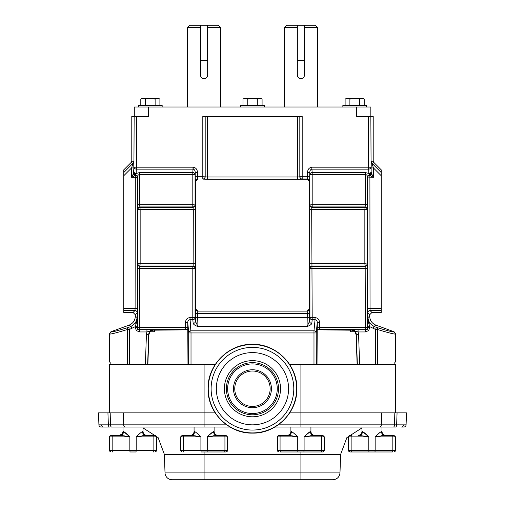 <?xml version="1.0" encoding="UTF-8"?>
<svg xmlns="http://www.w3.org/2000/svg" width="505" height="505" viewBox="0 0 505 505"><rect width="100%" height="100%" fill="white"/><g stroke="black" fill="none" stroke-linecap="round" stroke-linejoin="round"><path stroke-width="0.76" d="M366.472 107.003L366.472 105.488L342.857 105.488L342.857 107.003M395.383 412.869L395.383 364.427L377.412 364.427L377.412 329.456L375.581 329.456L376.358 327.328A2.266 1.799 107.4 0 1 377.412 329.456C387.373 332.498 393.262 334.032 395.08 334.064L395.573 333.887L394.077 331.753L393.603 331.93C391.829 331.905 386.079 330.365 376.358 327.328L373.99 326.47L369.483 323.011L367.779 317.594L367.627 327.417L369.894 327.417L368.562 330.623L365.361 331.949L365.361 329.683L351.587 329.834C354.358 330.112 355.93 331.627 356.303 334.392L357.351 364.427M317.083 329.639L365.342 329.664A2.266 2.266 135 0 0 367.608 327.398L366.965 329.02L365.361 329.683L365.342 327.398L319.526 327.398L319.526 322.36L317.266 322.36C317.14 320.751 316.401 319.873 315.044 319.722L313.984 330.819L191.016 330.819A2.266 2.127 -5.5 0 0 188.75 332.947L191.016 332.947L189.956 317.594L195.075 317.594L195.435 321.3L195.416 313.472L197.682 313.472L197.834 311.213A2.266 2.266 45 0 1 195.568 308.946L197.922 311.124L307.078 311.124L197.922 311.124M111.397 331.93A2.266 2.254 -90 0 0 109.92 334.064L109.427 333.887L109.427 362.066L110.172 362.066L110.172 364.427L127.588 364.427L127.588 329.456L129.419 329.456L128.642 327.328A2.266 1.799 72.6 0 0 127.588 329.456C117.627 332.498 111.738 334.032 109.92 334.064L109.427 333.887L110.923 331.753L111.397 331.93C113.17 331.905 118.921 330.365 128.642 327.328L131.01 326.47L135.517 323.011L137.221 317.594L137.373 327.417L135.106 327.417L136.438 330.623L138.035 329.02L139.639 329.683L153.413 329.834C150.641 330.112 149.07 331.627 148.697 334.392L147.649 364.427M187.866 327.991A2.266 2.266 -135 0 1 187.734 327.246L185.474 327.398L185.474 329.664L139.658 329.664A2.266 2.266 45 0 1 137.392 327.398L138.035 329.02M373.214 328.597L373.99 326.47L375.89 325.138C371.983 323.465 369.912 320.511 369.679 316.263L367.779 317.594L368.776 323.509L369.894 326.729L375.581 329.456L375.581 364.427M131.786 328.597L131.01 326.47L129.11 325.138C133.017 323.465 135.088 320.511 135.321 316.263L137.221 317.594L136.224 323.509L135.106 326.729L129.419 329.456L129.419 364.427L127.588 364.427L215.294 364.427M393.603 331.93A2.266 2.254 90 0 1 395.08 334.064L395.573 333.887L395.573 362.066L394.828 362.066L394.828 364.427M309.641 181.263A2.266 2.266 -135 0 0 307.375 178.997L307.078 179.294L309.344 181.56L309.641 181.263L309.792 172.338C309.893 170.469 310.581 169.409 311.863 169.156L368.581 169.156A2.266 1.963 -3.5 0 0 370.847 167.193L368.581 167.193L368.846 173.493A2.266 1.963 -3.5 0 0 371.112 171.53L370.847 116.447L373.208 116.447L373.208 160.88L371.308 161.669A2.266 2.266 -112.5 0 0 371.97 163.273L373.416 167.925L381.212 175.715L381.212 312.469L371.945 312.469L370.045 310.562A2.266 2.266 -45 0 0 367.779 312.829L367.627 177.337A2.266 1.963 -3.5 0 1 369.692 175.38A2.266 1.786 -47.9 0 0 371.453 173.43L371.112 171.53M195.416 317.651L197.682 317.651L197.947 326.533L307.053 326.533L309.565 321.3L309.584 317.651L197.682 317.651L197.682 313.472L307.318 313.472L307.053 326.533C309.672 325.662 311.269 324.633 311.831 323.427L312.185 319.722L315.044 319.722L315.044 317.594L312.185 317.594L311.699 209.537L309.432 209.537L309.584 205.005A2.266 2.266 -135 0 0 311.85 207.271L312.185 206.93A2.266 2.266 45 0 1 309.925 204.67L309.792 172.338L307.526 172.338C307.766 169.345 309.174 167.635 311.749 167.199L312.185 172.533A2.266 1.963 176.5 0 0 309.925 174.496L312.185 174.496L312.185 172.533L365.342 172.533L368.846 173.493L369.168 174.13A2.266 1.906 -3.1 0 0 371.15 172.237L371.15 167.925L373.416 167.925L373.416 177.337L371.655 173.808A2.266 1.496 135 0 1 369.894 175.57L373.416 177.337L367.608 177.028A2.266 1.963 -3.5 0 1 369.546 175.09L369.894 175.57L370.045 310.562L381.212 310.562M195.208 176.737L195.359 181.263A2.266 2.266 -45 0 1 197.625 178.997L197.474 176.737L195.208 176.737L195.208 172.338C195.107 170.469 194.419 169.409 193.137 169.156L136.419 169.156A2.266 1.963 -176.5 0 1 134.153 167.193L136.419 167.193L136.154 173.493A2.266 1.963 -176.5 0 1 133.888 171.53L134.153 116.447L148.464 116.447L148.464 107.003L134.292 107.003L134.292 116.447M137.549 264.058L137.392 268.591L139.658 268.591L140.15 263.724L195.568 263.724L195.416 268.256A2.266 2.266 -135 0 0 193.15 265.99L140.15 265.99A2.266 2.266 45 0 1 137.884 263.724L137.549 264.058A2.266 2.266 45 0 0 139.816 266.324L192.815 266.324L193.15 265.99L193.301 209.537L192.815 206.93A2.266 2.266 135 0 0 195.075 204.67L195.075 174.496L192.815 174.496L192.815 172.533A2.266 1.963 3.5 0 1 195.075 174.496L195.208 172.338L197.474 172.338C197.234 169.345 195.826 167.635 193.251 167.199L193.137 169.156M162.162 107.003L162.162 105.488L138.547 105.488L138.547 107.003M264.336 107.003L264.336 105.488L240.721 105.488L240.721 107.003M200.517 27.516L187.57 27.516L187.57 107.003M187.57 27.516L189.842 25.25L200.517 25.25L200.517 75.131C200.725 77.297 201.918 78.49 204.083 78.698A3.573 3.573 0 0 0 204.784 78.629M297.344 27.516L284.403 27.516L284.403 107.003M297.344 75.131C297.552 77.297 298.745 78.49 300.917 78.698C303.082 78.49 304.275 77.303 304.483 75.131L304.483 25.25L304.427 60.392L297.344 60.392L297.344 75.131M370.847 116.447L356.669 116.447L356.669 107.003L148.464 107.003M356.669 107.003L370.84 107.003L370.84 116.447M207.656 25.25L218.33 25.25L220.597 27.516L207.656 27.516L207.599 25.25L207.599 60.392L200.517 60.392M262.082 99.125L260.801 98.387L245.361 98.387L247.753 99.125L252.525 98.387L257.304 99.125L259.696 98.387L262.082 99.125L262.082 105.488M242.974 99.125L244.256 98.387L245.361 98.387L242.974 99.125L242.974 105.488M159.908 99.125L158.627 98.387L143.186 98.387L145.573 99.125L150.351 98.387L155.13 99.125L157.522 98.387L159.908 99.125L159.908 105.488M140.8 99.125L142.075 98.387L143.186 98.387L140.8 99.125L140.8 105.488M304.483 25.25L315.158 25.25L317.43 27.516L304.483 27.516M284.403 27.516L286.67 25.25L304.427 25.25M297.344 25.25L297.344 60.392M200.517 75.131A3.573 3.573 0 0 0 204.083 78.698C206.255 78.49 207.441 77.303 207.656 75.131A3.573 3.573 0 0 1 205.453 78.426M200.517 25.25L207.599 25.25M207.656 27.516L207.656 75.131M247.753 105.488L247.753 99.125M257.304 105.488L257.304 99.125M145.573 105.488L145.573 99.125M155.13 105.488L155.13 99.125M299.919 116.447L299.812 176.845A2.266 2.266 45 0 0 302.078 179.111L302.186 178.997A2.266 2.266 45 0 1 299.919 176.737L302.186 176.737L302.186 116.447L297.546 116.447L297.546 176.996L299.812 176.845L299.812 116.447M205.081 116.447L202.814 116.447L202.814 176.737L205.188 176.845L205.188 116.447L205.081 176.737A2.266 2.266 135 0 1 202.814 178.997L202.814 176.737L197.474 176.737L197.474 172.338M205.188 116.447L297.546 116.447M207.454 116.447L207.454 176.996L205.188 176.845A2.266 2.266 135 0 1 202.922 179.111L307.078 179.294M373.87 162.484L381.212 169.825L381.212 172.514L371.97 163.273L373.87 162.484L373.208 160.88M131.792 160.88L133.692 161.669A2.266 2.266 -67.5 0 1 133.03 163.273L131.13 162.484L131.792 160.88L131.792 116.447L134.153 116.447M133.692 161.669L133.85 167.925L131.584 167.925L123.788 175.715L123.788 172.514L133.03 163.273L131.584 167.925L131.584 177.337L133.345 173.808A2.266 1.496 45 0 0 135.106 175.57L131.584 177.337L137.373 177.337L137.373 308.296L135.106 308.296L134.955 310.562A2.266 2.266 -135 0 1 137.221 312.829L135.321 314.735L133.055 312.469L134.955 310.562L123.788 310.562L123.788 312.469L133.055 312.469M136.419 116.447L136.419 167.193L193.017 167.193L193.017 169.156L192.815 172.533L139.658 172.533L136.154 173.493L135.832 174.13A2.266 1.906 -176.9 0 1 133.85 172.237L133.888 171.53M307.375 178.997L307.526 176.737L302.186 176.737L302.186 178.997L307.375 178.997M307.318 313.472L307.166 311.213A2.266 2.266 135 0 0 309.432 308.946L309.584 313.472L307.318 313.472M131.13 162.484L123.788 169.825L123.788 172.514M135.832 174.13L135.308 175.38A2.266 1.786 -132.1 0 1 133.547 173.43L133.85 167.925M133.345 173.808L133.547 173.43M193.169 323.427C193.731 324.633 195.328 325.662 197.947 326.533L195.435 321.3A2.266 2.127 174.5 0 1 193.169 323.427L192.815 319.722A2.266 2.127 174.5 0 0 195.075 317.594L195.075 268.591A2.266 2.266 -135 0 0 192.815 266.324L192.815 268.591L195.416 268.256M195.416 205.005L192.815 204.67L192.815 206.93L139.816 206.93A2.266 2.266 135 0 0 137.549 209.196L137.884 209.537L137.884 263.724L140.15 263.724L140.15 209.537L195.568 209.537L195.416 205.005A2.266 2.266 -45 0 1 193.15 207.271L140.15 207.271A2.266 2.266 -45 0 0 137.884 209.537L140.15 209.537L139.658 204.67L192.815 204.67L192.815 174.496L139.658 174.496C138.326 174.654 137.575 175.494 137.392 177.028L137.373 177.337A2.266 1.963 -176.5 0 0 135.308 175.38L135.106 308.296L123.788 308.296L123.788 175.715M195.656 308.858L195.656 181.56L197.922 179.294M311.831 323.427A2.266 2.127 5.5 0 1 309.565 321.3L309.925 317.594A2.266 2.127 5.5 0 0 312.185 319.722L312.185 317.594L309.925 317.594L309.925 268.591A2.266 2.266 -45 0 1 312.185 266.324L365.184 266.324L365.342 327.398L367.608 327.398L367.608 268.591L309.925 268.591L309.432 263.724L364.85 263.724L365.184 266.324A2.266 2.266 135 0 0 367.451 264.058L367.608 268.591M367.451 264.058L364.85 263.724L364.85 209.537L311.699 209.537L311.85 207.271L364.85 207.271A2.266 2.266 -135 0 1 367.116 209.537L364.85 209.537L365.342 204.67L312.185 204.67L312.185 174.496L365.342 174.496C366.674 174.654 367.425 175.494 367.608 177.028L367.451 209.196A2.266 2.266 45 0 0 365.184 206.93L312.185 206.93L312.185 204.67L309.584 205.005M367.451 209.196L367.116 209.537L367.116 263.724A2.266 2.266 135 0 1 364.85 265.99L311.85 265.99A2.266 2.266 -45 0 0 309.584 268.256M309.432 308.946L307.078 311.124M309.344 308.858L309.344 181.56M369.168 174.13L369.546 175.09A2.266 1.894 -38.6 0 0 371.32 173.152M371.655 173.808L371.453 173.43M381.212 172.514L381.212 175.715M123.788 310.562L123.788 308.296M133.68 173.152A2.266 1.894 -141.4 0 0 135.454 175.09A2.266 1.963 -176.5 0 1 137.392 177.028L137.549 209.196M129.11 325.138L110.923 331.753M377.412 364.427L313.984 364.427L316.25 364.427L316.25 332.947A2.266 2.127 -174.5 0 0 313.984 330.819L313.984 364.427L289.611 364.427M375.89 325.138L394.077 331.753M145.377 364.427L146.431 334.31L148.912 334.613A4.722 4.715 136 0 1 153.627 330.055L151.872 330.396M137.373 326.729L135.106 326.729L135.106 327.417M317.134 327.991A2.266 2.266 -45 0 0 317.266 327.246L317.266 322.36L316.25 332.947L191.016 332.947L191.016 364.427L188.75 364.427L188.75 332.947L187.734 322.36C187.86 320.751 188.599 319.873 189.956 319.722L192.815 319.722L192.815 268.591L139.658 268.591L139.658 327.398L185.474 327.398L185.474 322.36L187.734 322.36L187.772 327.208A2.266 2.266 -135 0 0 187.847 327.789M367.627 326.729L369.894 326.729L369.894 327.417M367.779 312.829L369.679 314.735L371.945 312.469M359.623 364.427L358.569 334.31L356.088 334.613A4.722 4.715 44 0 0 351.373 330.055L352.869 330.377M146.431 334.31L146.93 331.949L153.627 330.055M135.321 314.735L135.321 316.263M146.93 329.683L146.93 331.949L139.639 331.949L139.658 327.398L137.392 327.398L137.392 268.591M317.153 327.789A2.266 2.266 -45 0 0 317.228 327.208L317.02 364.427L317.146 327.739M317.228 327.208L319.526 327.398L319.526 329.664M369.679 314.735L369.679 316.263M358.569 334.31L358.07 331.949L351.373 330.055M365.361 331.949L358.07 331.949L358.07 329.683M150.37 330.491L152.371 330.314C151.405 331.084 149.903 330.106 148.918 334.638L147.87 364.427L148.912 334.613L150.061 331.741L154.492 331.741L154.492 330.169L187.923 329.841L187.98 364.427L187.772 327.208M317.064 331.583L317.077 329.841L350.508 330.169L350.508 331.741L354.939 331.741L356.082 334.638C355.097 330.106 353.595 331.084 352.629 330.314L354.63 330.491M163.936 329.841L159.877 329.872M344.555 329.866L341.064 329.841M364.219 99.125L362.944 98.387L347.497 98.387L349.889 99.125L354.668 98.387L359.446 99.125L361.833 98.387L364.219 99.125L364.219 105.488M345.111 99.125L346.392 98.387L347.497 98.387L345.111 99.125L345.111 105.488M349.889 105.488L349.889 99.125M359.446 105.488L359.446 99.125M252.456 406.424A17.7 17.7 0 0 0 270.156 388.724A17.7 17.7 0 0 0 252.456 371.017A17.7 17.7 0 0 1 270.156 388.724A17.7 17.7 0 0 1 252.456 406.424A17.7 17.7 0 0 1 234.749 388.724A17.7 17.7 0 0 1 252.456 371.017A17.7 17.7 0 0 0 234.749 388.724A17.7 17.7 0 0 0 252.456 406.424M278.255 424.85L381.294 424.85L381.61 412.869L394.822 412.869L300.917 412.869L300.917 364.427M109.617 412.869L109.617 364.427L110.172 364.427M368.315 436.415L362.546 431.573L361.971 431.573C361.744 433.864 360.488 435.127 358.19 435.348L358.986 435.348A3.781 3.56 90 0 0 362.546 431.573C364.029 432.387 366.112 434.148 368.801 436.863L368.801 450.466L375.158 450.466A1.509 0.48 90 0 1 374.678 451.975L350.066 451.975L369.281 451.975L350.066 451.975L348.879 451.401M366.643 434.856L366.119 434.363L366.643 434.856M206.785 451.975L201.388 451.975A1.509 0.48 90 0 1 200.908 450.466L207.265 450.466A1.509 0.48 90 0 1 206.785 451.975L226 451.975L206.785 451.975M198.743 434.856L198.219 434.363M194.652 431.573L194.071 431.573C193.851 433.864 192.588 435.127 190.29 435.348L191.092 435.348A3.781 3.56 90 0 0 194.652 431.573C196.129 432.387 198.219 434.148 200.908 436.863L191.092 435.348L183.719 435.348L191.092 435.348L195.814 435.929M303.612 451.975L280.546 451.975A1.509 0.48 90 0 1 280.067 450.466L304.092 450.466A1.509 0.48 90 0 1 303.612 451.975L322.834 451.975L303.612 451.975M295.57 434.856L295.046 434.363M287.919 435.348A3.781 3.56 90 0 0 291.48 431.573C292.957 432.387 295.046 434.148 297.735 436.863L287.919 435.348L280.546 435.348L287.919 435.348L292.641 435.929M135.719 451.975L130.322 451.975A1.509 0.48 90 0 1 129.842 450.466L136.198 450.466A1.509 0.48 90 0 1 135.719 451.975L133.017 451.975M127.677 434.856L127.153 434.363L127.677 434.856M123.005 427.034L123.005 431.573L123.58 431.573C125.063 432.387 127.146 434.148 129.842 436.863L120.02 435.348L124.741 435.929L120.02 435.348L111.1 435.348L120.02 435.348A3.781 3.56 90 0 0 123.58 431.573L129.349 436.415M310.133 435.764L321.281 435.348L313.908 435.348L304.092 436.863C306.781 434.148 308.871 432.387 310.348 431.573L310.928 431.573L310.928 427.034L300.917 427.034L379.369 427.034A2.266 1.925 90 0 0 381.294 424.85L396.646 424.85A2.266 1.136 90 0 1 395.51 427.034L371.983 427.034M403.558 424.863L406.083 424.85A2.266 2.266 0 0 1 403.817 427.034L401.595 427.034A2.266 1.963 90 0 0 403.558 424.863L396.646 424.85L397.063 412.869L406.506 412.869L406.083 424.85M98.917 424.85L204.083 424.85L204.083 412.869L107.937 412.869L108.354 424.85A2.266 1.136 -90 0 0 109.49 427.034L101.183 427.034A2.266 2.266 0 0 1 98.917 424.85L98.494 412.869L107.937 412.869M300.917 451.975L300.917 454.386L164.371 454.386L165.021 472.914A7.083 7.083 0 0 0 172.104 479.75L204.083 479.75L204.083 472.914L339.979 472.914L340.629 454.386L300.917 454.386L300.917 479.75L204.083 479.75M136.198 436.863L136.198 450.466L156.449 450.466L156.449 436.863C156.847 436.528 156.342 436.023 154.934 435.348L153.387 435.348L154.934 435.348L156.449 436.863L136.198 436.863C138.888 434.148 140.971 432.387 142.454 431.573A3.781 3.56 90 0 0 146.014 435.348L154.934 435.348L146.014 435.348L142.233 435.764L153.387 435.348L146.014 435.348L136.198 436.863L139.822 433.479M204.083 364.427L204.083 412.869L215.193 412.869M289.712 412.869L300.917 412.869L300.917 427.034L274.878 427.034M393.389 427.034A2.266 1.136 90 0 0 394.519 424.85L394.822 412.869L397.063 412.869M390.984 427.034L392.177 427.034M230.027 427.034L111.611 427.034A2.266 1.136 -90 0 1 110.481 424.85L110.178 412.869M194.071 431.573L194.071 427.034L143.029 427.034L143.029 431.573C143.256 433.864 144.512 435.127 146.81 435.348M300.917 479.75L332.896 479.75L300.917 479.75M112.647 435.348L111.1 435.348L112.647 435.348A1.509 0.48 -90 0 0 112.167 436.863L112.167 450.466L129.842 450.466L129.842 436.863L109.591 436.863L109.882 435.973M394.91 435.739L395.409 436.863L375.158 436.863C377.854 434.148 379.937 432.387 381.42 431.573L381.995 431.573C382.222 433.864 383.478 435.127 385.776 435.348L393.9 435.348L384.98 435.348L381.199 435.764L392.353 435.348L384.98 435.348L375.158 436.863L378.788 433.479M381.42 431.573L379.741 432.615L381.42 431.573A3.781 3.56 90 0 0 384.98 435.348M379.703 432.646L377.323 434.856L379.703 432.646M358.986 435.348L368.801 436.863L351.133 436.863L351.133 450.466L368.801 450.466A1.509 0.48 90 0 0 369.281 451.975L351.613 451.975A1.509 0.48 90 0 1 351.133 450.466L348.551 450.466L348.816 451.312M310.928 431.573C311.149 433.864 312.412 435.127 314.71 435.348L313.908 435.348A3.781 3.56 90 0 1 310.348 431.573L306.257 434.856M280.546 435.348L279 435.348L280.546 435.348A1.509 0.48 -90 0 0 280.067 436.863L280.067 450.466L277.485 450.466C277.106 450.839 277.611 451.344 279 451.975M321.281 435.348L322.834 435.348L321.281 435.348A1.509 0.48 90 0 1 321.761 436.863L321.761 450.466L324.343 450.466L322.834 451.975M213.299 435.764L224.454 435.348L217.081 435.348L207.265 436.863C209.954 434.148 212.043 432.387 213.52 431.573L209.43 434.856M183.719 435.348L182.166 435.348L183.719 435.348A1.509 0.48 -90 0 0 183.239 436.863L183.239 450.466L200.908 450.466L200.908 436.863L180.657 436.863L180.657 450.466L183.239 450.466A1.509 0.48 90 0 0 183.719 451.975M214.101 431.573L213.52 431.573A3.781 3.56 90 0 0 217.081 435.348L217.876 435.348C215.584 435.127 214.322 433.864 214.101 431.573L214.101 427.034M224.454 435.348L226 435.348L224.454 435.348A1.509 0.48 90 0 1 224.933 436.863L224.933 450.466L227.515 450.466C227.894 450.839 227.389 451.344 226 451.975M374.678 451.975L392.353 451.975A1.509 0.48 90 0 0 392.833 450.466L395.409 450.466C395.8 450.832 395.295 451.331 393.9 451.975M351.613 435.348L350.066 435.348L351.613 435.348A1.509 0.48 -90 0 0 351.133 436.863L348.551 436.863L348.74 436.131M392.353 435.348L393.9 435.348L392.353 435.348A1.509 0.48 90 0 1 392.833 436.863L392.833 450.466L375.158 450.466L375.158 436.863M252.456 430.058A41.341 41.341 0 0 0 293.79 388.724A41.341 41.341 0 0 0 252.456 347.383A41.341 41.341 0 0 0 211.115 388.724A41.341 41.341 0 0 0 252.456 430.058M252.456 344.524A44.2 44.2 0 0 1 296.65 388.724A44.2 44.2 0 0 1 252.456 432.918A44.2 44.2 0 0 1 208.256 388.724A44.2 44.2 0 0 1 252.456 344.524M252.456 424.844A36.126 36.126 0 0 1 216.329 388.724A36.126 36.126 0 0 1 252.456 352.597A36.126 36.126 0 0 1 288.576 388.724A36.126 36.126 0 0 1 252.456 424.844M252.456 360.646A28.078 28.078 0 0 1 280.527 388.724A28.078 28.078 0 0 1 252.456 416.795A28.078 28.078 0 0 1 224.378 388.724A28.078 28.078 0 0 1 252.456 360.646M252.456 414.794A26.071 26.071 0 0 1 226.379 388.724A26.071 26.071 0 0 1 252.456 362.647A26.071 26.071 0 0 1 278.526 388.724A26.071 26.071 0 0 1 252.456 414.794M366.965 329.02L368.562 330.623M368.776 323.509L369.483 323.011M135.517 323.011L136.224 323.509M311.863 169.156L311.749 167.199M297.546 176.996L207.454 176.996L207.454 179.262L297.546 179.262L297.546 176.996M202.922 179.111L207.454 179.262M302.078 179.111L297.546 179.262M368.581 116.447L368.581 167.193L311.983 167.193M307.526 172.338L307.526 176.737L309.792 176.737M371.15 167.925L371.308 161.669M137.392 204.67L139.658 204.67L139.658 172.533M195.568 308.946L195.416 313.472M195.568 209.537L195.568 263.724M309.584 317.651L309.584 313.472M309.432 209.537L309.432 263.724M367.608 204.67L365.342 204.67L365.342 172.533M381.212 308.296L367.627 308.296M137.221 312.829L137.373 308.296M189.956 317.594C187.248 317.891 185.752 319.482 185.474 322.36M315.044 317.594C317.752 317.891 319.248 319.482 319.526 322.36M136.438 330.623L139.639 331.949M357.142 364.427L356.088 334.613L357.13 364.427M185.474 329.664L187.917 329.639M290.899 427.034L290.899 431.573L291.48 431.573M277.485 450.466L277.485 436.863L297.735 436.863L297.735 450.466A1.509 0.48 90 0 0 298.215 451.975M101.442 424.863A2.266 1.963 90 0 0 103.405 427.034M165.021 472.914L204.083 472.914L204.083 451.975M204.083 427.034L204.083 424.85L226.65 424.85M123.39 412.869L123.706 424.85A2.266 1.925 -90 0 0 125.631 427.034M142.454 431.573L143.029 431.573M111.1 435.348C109.692 436.023 109.194 436.528 109.591 436.863L109.591 450.466L112.167 450.466A1.509 0.48 90 0 0 112.647 451.975M153.387 435.348A1.509 0.48 90 0 1 153.867 436.863L153.867 450.466A1.509 0.48 90 0 1 153.387 451.975M324.343 450.466L324.343 436.863L304.092 436.863L304.092 450.466L321.761 450.466A1.509 0.48 90 0 1 321.281 451.975M227.515 450.466L227.515 436.863L207.265 436.863L207.265 450.466L224.933 450.466A1.509 0.48 90 0 1 224.454 451.975M252.456 413.532A24.808 24.808 0 0 1 227.648 388.724A24.808 24.808 0 0 1 252.456 363.916A24.808 24.808 0 0 1 277.258 388.724A24.808 24.808 0 0 1 252.456 413.532M252.456 407.693A18.969 18.969 0 0 1 233.487 388.724A18.969 18.969 0 0 1 252.456 369.755A18.969 18.969 0 0 1 271.419 388.724A18.969 18.969 0 0 1 252.456 407.693M317.43 27.516L317.43 107.003M220.597 27.516L220.597 107.003M187.936 331.583L187.854 327.739M361.971 431.573L361.971 427.034M109.591 450.466L111.1 451.975C109.705 451.331 109.2 450.832 109.591 450.466M156.449 450.466C156.834 450.832 156.329 451.331 154.934 451.975C156.323 451.344 156.828 450.839 156.449 450.466M119.224 435.348L119.224 435.348C121.522 435.127 122.778 433.864 123.005 431.573L122.431 433.574M122.09 434.035L119.23 435.348M340.629 454.386L346.885 437.595L361.971 427.912M164.371 454.386L158.115 437.595L143.029 427.912M339.979 472.914C339.448 477.086 337.087 479.365 332.896 479.75M395.409 450.548L395.295 451.041M395.169 451.281L394.134 451.956M348.816 436.011L350.066 435.348C348.589 436.099 348.084 436.604 348.551 436.863L348.551 450.466L350.066 451.975M384.463 435.114L385.359 435.329M324.343 436.863L322.834 435.348M277.485 436.863C277.081 436.522 277.586 436.017 279 435.348M290.899 431.573C290.678 433.864 289.416 435.127 287.124 435.348M180.657 450.466L182.166 451.975M227.515 436.863L226 435.348M180.657 436.863L182.166 435.348M381.995 431.573L381.995 427.034M393.9 435.348L395.409 436.863L395.409 450.466M252.456 344.322C276.178 343.716 297.458 364.995 296.852 388.724C297.458 412.446 276.178 433.732 252.456 433.12C228.727 433.732 207.448 412.446 208.054 388.724C207.448 364.995 228.727 343.716 252.456 344.322"/></g></svg>
